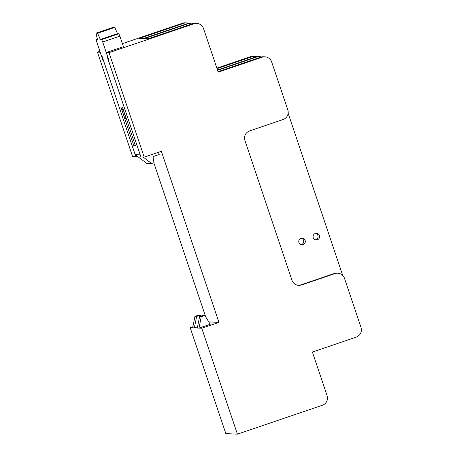 <?xml version="1.0" encoding="UTF-8"?>
<svg xmlns="http://www.w3.org/2000/svg" width="457" height="457" viewBox="0 0 457 457"><rect width="100%" height="100%" fill="white"/><g stroke="black" fill="none" stroke-linecap="round" stroke-linejoin="round"><path stroke-width="0.69" d="M218.04 71.658L260.684 57.159A7.592 7.558 92.7 0 1 263.455 56.765L264.877 56.834A7.592 7.558 92.7 0 1 271.681 61.981L287.813 109.909A7.592 7.558 92.7 0 1 283.072 119.528L249.671 130.885A7.592 7.558 92.7 0 0 244.935 140.505L291.949 280.21A7.592 7.558 92.7 0 0 301.529 284.968L334.93 273.612A7.592 7.558 -87.3 0 1 344.504 278.364L361.036 327.492C362.081 332.005 360.499 335.209 356.3 337.112L312.399 352.039L327.081 395.653A7.592 7.558 92.7 0 1 322.339 405.273L237.406 434.15L225.832 433.613L190.186 327.692L201.766 328.235L237.406 434.15M288.15 113.302L342.721 275.462M254.726 56.36A7.592 7.558 -87.3 0 0 251.95 56.754L250.527 56.685A7.592 7.558 -87.3 0 1 253.298 56.291L254.726 56.36A7.592 7.558 -87.3 0 1 256.668 56.708M261.513 56.931L259.599 56.588L256.823 56.976L217.589 70.315M259.599 56.588L258.633 56.542A7.592 7.558 92.7 0 0 255.857 56.936L256.823 56.976M264.877 56.834A7.592 7.558 92.7 0 0 262.107 57.228L218.206 72.149L203.531 28.54A7.592 7.558 92.7 0 0 193.957 23.781L192.534 23.718L148.154 38.805L144.298 38.622L188.672 23.536L187.707 23.49L191.443 23.141L188.672 23.536M298.347 285.328L300.706 284.928L334.107 273.572A7.592 7.558 -87.3 0 1 336.883 273.183L337.7 273.217M319.454 235.561A3.29 3.273 -87.3 0 1 316.198 239.902A3.29 3.273 -87.3 0 1 313.251 237.669A3.29 3.273 -87.3 0 1 316.507 233.327A3.29 3.273 -87.3 0 1 319.454 235.561M305.139 240.428A3.29 3.273 -87.3 0 1 301.883 244.769A3.29 3.273 -87.3 0 1 298.935 242.536A3.29 3.273 -87.3 0 1 302.191 238.194A3.29 3.273 -87.3 0 1 305.139 240.428M208.763 321.917L218.943 322.391L201.766 328.235M190.186 327.692L192.877 326.778M192.671 327.812L194.956 316.353L196.641 316.433L194.362 327.886L197.544 326.806M198.989 328.103L210.203 324.293L204.833 315.439L203.142 315.359L199.589 316.57L201.274 316.644L198.989 328.103M106.27 52.532L108.772 59.958L108.263 59.936L140.927 156.985L144.184 157.139L109.023 52.658L106.27 52.532L123.447 46.688L119.877 36.143L118.831 33.738L117.5 33.675L114.781 27.414L113.142 27.34L95.964 33.178L97.604 33.258L114.781 27.414M205.667 316.81L153.815 162.743M144.184 157.139L161.361 151.296L218.943 322.391M99.894 51.287L97.444 52.121L132.604 156.597L135.86 156.751L137.346 156.243M97.444 52.121L100.192 52.247L102.694 59.678L103.202 59.701L135.86 156.751M122.396 43.638L182.377 23.244L183.8 23.307L139.425 38.394L143.332 38.577L187.707 23.49M109.023 52.658L193.957 23.781M182.377 23.244A7.592 7.558 -87.3 0 1 185.148 22.85L186.57 22.919A7.592 7.558 -87.3 0 1 188.513 23.267M183.8 23.307A7.592 7.558 -87.3 0 1 186.57 22.919M251.95 56.754L217.024 68.63M250.527 56.685L216.858 68.133M217.481 69.984L255.857 56.936M196.727 23.387L195.305 23.324A7.592 7.558 92.7 0 0 192.534 23.718M315.433 239.771A3.29 3.273 92.7 0 0 315.73 233.384M301.117 244.638A3.29 3.273 92.7 0 0 301.414 238.251M197.304 328.023L199.589 316.57M200.772 316.164L200.2 315.221L198.509 315.141L194.956 316.353M196.641 316.433L200.2 315.221M201.274 316.644L204.833 315.439M102.694 59.678L103.162 59.519M126.275 118.523L124.812 118.494L121.91 109.869L123.213 109.429M123.367 109.897L121.91 109.869M123.264 109.931L126.166 118.557M193.362 23.484L191.443 23.141M108.263 59.936L108.715 59.781M133.89 145.806L135.478 145.88L122.413 107.064L120.825 106.989L133.89 145.806L135.295 145.332M97.604 33.258L100.323 39.519L117.5 33.675M100.323 39.519L101.654 39.576L118.831 33.738M143.167 157.088L151.604 163.497L146.583 163.263L135.152 154.58L102.094 56.348L101.591 56.32L96.667 41.707L96.101 39.319L97.432 39.382L95.964 33.178M96.101 39.319L97.318 38.908M140.202 154.837L135.152 154.58M107.641 56.594L107.115 56.582L140.173 154.814M151.604 163.497L153.986 162.686L153.004 156.608L159.207 154.5L158.465 152.284M107.618 56.605L102.699 41.987L119.877 36.143M101.654 39.576L102.699 41.987M260.684 57.159L262.107 57.228M334.93 273.612L334.107 273.572M301.529 284.968L300.706 284.928"/></g></svg>
